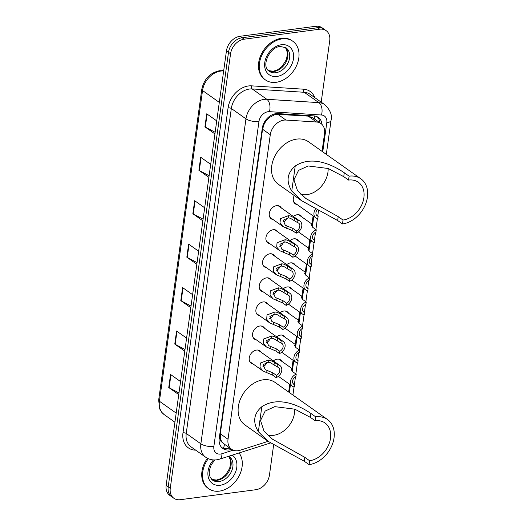 <?xml version="1.0" encoding="UTF-8"?>
<svg xmlns="http://www.w3.org/2000/svg" width="526" height="526" viewBox="0 0 526 526"><rect width="100%" height="100%" fill="white"/><g stroke="black" fill="none" stroke-linecap="round" stroke-linejoin="round"><path stroke-width="0.79" d="M293.403 216.508A7.581 5.668 -54.7 0 1 297.236 214.739A7.581 5.668 -54.7 0 1 300.648 215.502A7.581 5.668 -54.7 0 1 301.983 217.028M290.069 240.579A7.581 5.668 -54.7 0 1 293.896 238.811A7.581 5.668 -54.7 0 1 297.308 239.573A7.581 5.668 -54.7 0 1 298.643 241.099M286.729 264.644A7.581 5.668 -54.7 0 1 290.556 262.875A7.581 5.668 -54.7 0 1 293.968 263.638A7.581 5.668 -54.7 0 1 295.303 265.17M283.389 288.715A7.581 5.668 -54.7 0 1 287.216 286.946A7.581 5.668 -54.7 0 1 290.628 287.709A7.581 5.668 -54.7 0 1 291.963 289.234M280.049 312.786A7.581 5.668 -54.7 0 1 283.876 311.017A7.581 5.668 -54.7 0 1 287.288 311.78A7.581 5.668 -54.7 0 1 288.623 313.305M276.709 336.85A7.581 5.668 -54.7 0 1 280.536 335.082A7.581 5.668 -54.7 0 1 283.948 335.844A7.581 5.668 -54.7 0 1 285.283 337.37M273.369 360.921A7.581 5.668 -54.7 0 1 277.195 359.153A7.581 5.668 -54.7 0 1 280.608 359.915A7.581 5.668 -54.7 0 1 281.949 361.441M253.052 363.959A7.581 5.668 -54.7 0 1 251.172 363.21A7.581 5.668 -54.7 0 1 249.824 355.74A7.581 5.668 -54.7 0 1 256.51 350.066A7.581 5.668 -54.7 0 1 259.929 350.835A7.581 5.668 -54.7 0 1 261.264 352.361M256.392 339.895A7.581 5.668 -54.7 0 1 254.512 339.138A7.581 5.668 -54.7 0 1 253.164 331.676A7.581 5.668 -54.7 0 1 259.851 326.002A7.581 5.668 -54.7 0 1 263.263 326.764A7.581 5.668 -54.7 0 1 264.604 328.29M266.412 267.688A7.581 5.668 -54.7 0 1 264.532 266.932A7.581 5.668 -54.7 0 1 263.184 259.469A7.581 5.668 -54.7 0 1 269.871 253.795A7.581 5.668 -54.7 0 1 273.283 254.558A7.581 5.668 -54.7 0 1 274.625 256.083M273.093 219.552A7.581 5.668 -54.7 0 1 271.212 218.796A7.581 5.668 -54.7 0 1 269.864 211.334A7.581 5.668 -54.7 0 1 276.551 205.659A7.581 5.668 -54.7 0 1 279.964 206.422A7.581 5.668 -54.7 0 1 281.305 207.948M269.753 243.617A7.581 5.668 -54.7 0 1 267.872 242.867A7.581 5.668 -54.7 0 1 266.524 235.398A7.581 5.668 -54.7 0 1 273.211 229.724A7.581 5.668 -54.7 0 1 276.623 230.493A7.581 5.668 -54.7 0 1 277.965 232.019M263.072 291.759A7.581 5.668 -54.7 0 1 261.192 291.003A7.581 5.668 -54.7 0 1 259.844 283.534A7.581 5.668 -54.7 0 1 266.531 277.866A7.581 5.668 -54.7 0 1 269.943 278.629A7.581 5.668 -54.7 0 1 271.284 280.154M259.732 315.824A7.581 5.668 -54.7 0 1 257.852 315.074A7.581 5.668 -54.7 0 1 256.504 307.605A7.581 5.668 -54.7 0 1 263.191 301.931A7.581 5.668 -54.7 0 1 266.603 302.693A7.581 5.668 -54.7 0 1 267.944 304.219M322.063 151.356L324.529 133.571A14.215 10.625 125.3 0 0 320.932 123.525L312.852 117.811L308.21 116.114L275.604 114.254L269.766 117.278L267.011 119.935A4.741 3.544 125.3 0 0 264.052 124.254A14.215 5.372 -172.1 0 1 263.335 124.34M320.932 123.525A14.215 10.625 125.3 0 0 316.553 122.019L285.92 120.053A14.215 10.625 125.3 0 0 283.902 120.125A14.215 10.625 125.3 0 0 270.285 134.715L228.028 439.249A14.215 10.625 125.3 0 0 231.624 449.296A14.215 10.625 125.3 0 0 240.106 450.256L268.122 441.34L258.351 431.734C252.533 422.003 253.69 413.666 261.823 406.716C279.115 395.282 300.445 406.302 310.899 413.449L315.705 416.848A26.057 19.482 -54.7 0 1 327.435 419.472A26.057 19.482 -54.7 0 1 332.064 445.141A26.057 19.482 -54.7 0 1 309.078 464.636L304.265 461.236L268.122 441.34L244.958 424.955A26.057 19.482 -54.7 0 1 240.336 399.287A26.057 19.482 -54.7 0 1 263.322 379.792A26.057 19.482 -54.7 0 1 275.052 382.415L327.435 419.472M222.281 442.287A14.215 10.625 -54.7 0 1 220.466 438.375L220.433 438.605A4.741 3.544 125.3 0 0 222.281 442.287L224.405 444.148M264.052 124.254L264.019 124.484A14.215 10.625 -54.7 0 1 267.011 119.935M264.019 124.484L262.566 129.251L220.309 433.786L220.466 438.375M288.662 392.041L289.734 384.355M291.93 368.502L293.074 360.29M295.27 344.438L296.408 336.219M298.61 320.367L299.748 312.148M301.95 296.296L303.088 288.084M305.29 272.231L306.428 264.013M308.63 248.16L309.768 239.948M311.971 224.096L313.108 215.877M297.118 204.561A7.581 5.668 -54.7 0 1 295.231 203.812A7.581 5.668 -54.7 0 1 294.264 195.527M321.971 124.399A14.215 10.625 125.3 0 0 318.283 117.41A14.215 10.625 125.3 0 0 313.904 115.904L277.912 113.59A14.215 10.625 125.3 0 0 275.887 113.662A14.215 10.625 125.3 0 0 262.277 128.252L219.23 438.447A14.215 10.625 125.3 0 0 222.833 448.487A14.215 10.625 125.3 0 0 231.309 449.454L231.683 449.329M273.645 444.858L269.443 475.129A14.215 10.625 -54.7 0 1 255.827 489.719L180.267 499.7A14.215 10.625 -54.7 0 1 173.869 498.267A14.215 10.625 -54.7 0 1 170.273 488.227L230.559 53.777A14.215 10.625 -54.7 0 1 244.169 39.187L319.729 29.206A14.215 10.625 -54.7 0 1 326.127 30.639A14.215 10.625 -54.7 0 1 329.73 40.68L321.195 102.149M173.869 498.267L169.76 495.36A14.215 10.625 -54.7 0 1 166.163 485.32L226.45 50.871A14.215 10.625 -54.7 0 1 240.06 36.281L315.62 26.3L317.678 27.753A14.215 10.625 -54.7 0 1 324.075 29.186A14.215 10.625 -54.7 0 0 317.678 27.753L242.118 37.734L317.678 27.753L319.729 29.206M226.45 50.871L228.501 52.324A14.215 10.625 -54.7 0 1 242.118 37.734A14.215 10.625 -54.7 0 0 228.501 52.324L168.215 486.774L228.501 52.324L230.559 53.777M171.818 496.814A14.215 10.625 -54.7 0 1 168.215 486.774A14.215 10.625 -54.7 0 0 171.818 496.814M229.625 447.876L229.251 448.001A14.215 10.625 -54.7 0 1 221.86 447.679M317.198 116.765A14.215 10.625 -54.7 0 1 319.907 122.795M178.978 392.961L169.148 387.767A3.787 1.433 -172.1 0 1 168.747 387.517L178.755 394.599M180.563 381.567L170.555 374.486L168.747 387.517M185.007 349.52L175.178 344.32A3.787 1.433 -172.1 0 1 174.77 344.076L184.777 351.151M186.592 338.119L176.585 331.038L174.77 344.076M191.037 306.073L181.207 300.879A3.787 1.433 -172.1 0 1 180.799 300.629L190.806 307.71M192.615 294.678L182.607 287.597L180.799 300.629M215.147 132.296L205.318 127.095A3.787 1.433 -172.1 0 1 204.916 126.851L214.924 133.926M216.732 120.895L206.725 113.82L204.916 126.851M209.124 175.737L199.295 170.542A3.787 1.433 -172.1 0 1 198.887 170.292L208.894 177.374M210.702 164.342L200.695 157.261L198.887 170.292M203.095 219.184L193.266 213.983A3.787 1.433 -172.1 0 1 192.858 213.74L202.865 220.821M204.673 207.783L194.666 200.708L192.858 213.74M197.066 262.632L187.236 257.431A3.787 1.433 -172.1 0 1 186.829 257.188L196.836 264.262M198.644 251.231L188.637 244.149L186.829 257.188M315.62 26.3A14.215 10.625 -54.7 0 1 322.017 27.733L326.127 30.639M276.117 82.312A23.69 17.713 -54.7 0 1 265.452 79.926A23.69 17.713 -54.7 0 1 261.251 56.591A23.69 17.713 -54.7 0 1 282.146 38.865A23.69 17.713 -54.7 0 1 292.811 41.252A23.69 17.713 -54.7 0 1 297.019 64.586A23.69 17.713 -54.7 0 1 276.117 82.312M265.452 79.926L264.683 79.387A23.69 17.713 -54.7 0 1 260.482 56.045A23.69 17.713 -54.7 0 1 281.377 38.326A23.69 17.713 -54.7 0 1 292.042 40.706L292.811 41.252M328.139 168.465A21.79 16.299 -54.7 0 1 307.066 194.613A21.79 16.299 -54.7 0 1 300.491 194.055M349.106 176.164L348.56 180.076A21.79 16.299 -54.7 0 1 358.37 182.266A21.79 16.299 -54.7 0 1 362.243 203.733A21.79 16.299 -54.7 0 1 343.018 220.046L342.472 223.951A26.057 19.482 -54.7 0 0 365.458 204.456A26.057 19.482 -54.7 0 0 360.836 178.787L308.453 141.731A26.057 19.482 -54.7 0 0 296.717 139.107A26.057 19.482 -54.7 0 0 273.73 158.602A26.057 19.482 -54.7 0 0 278.359 184.278L301.516 200.656L291.752 191.05C285.927 181.319 287.084 172.982 295.224 166.032C312.516 154.598 333.839 165.618 344.293 172.765L349.106 176.164A26.057 19.482 -54.7 0 1 360.836 178.787M348.56 180.076L343.754 176.67L328.237 168.498L308.17 165.96L298.564 170.365L293.942 179.82L297.407 190.445L305.869 198.512L338.205 216.64L343.018 220.046M338.205 216.64L337.666 220.552L301.516 200.662M337.666 220.552L342.472 223.951M294.738 409.149A21.79 16.299 -54.7 0 1 273.665 435.298A21.79 16.299 -54.7 0 1 267.096 434.739M315.705 416.848L315.166 420.761A21.79 16.299 -54.7 0 1 324.976 422.95A21.79 16.299 -54.7 0 1 328.842 444.417A21.79 16.299 -54.7 0 1 309.617 460.73L309.078 464.636M315.166 420.761L310.353 417.355L294.836 409.182L274.769 406.644L265.17 411.049L260.541 420.504L264.013 431.129L272.475 439.197L304.81 457.324L309.617 460.73M239.067 452.965A23.69 17.713 -54.7 0 1 239.146 475.885A23.69 17.713 -54.7 0 1 219.395 491.126A23.69 17.713 -54.7 0 1 208.723 488.746A23.69 17.713 -54.7 0 1 208.296 458.685M208.723 488.746L207.954 488.2A23.69 17.713 -54.7 0 1 207.428 458.271M297.631 222.662L290.247 218.211L288.176 217.882L283.238 220.203L285.256 225.253L292.956 228.455L296.48 230.947A4.741 3.544 125.3 0 0 299.675 227.1A4.741 3.544 125.3 0 0 298.61 223.09A4.741 3.544 125.3 0 0 297.631 222.662L297.94 220.42L294.415 217.928L290.549 216.041L288.485 215.653L280.397 218.645L280.029 222.958L283.159 226.667L269.871 217.271M297.94 220.42A7.108 5.313 125.3 0 1 299.978 221.157A7.108 5.313 125.3 0 1 301.477 227.502A7.108 5.313 125.3 0 1 296.171 233.189L292.647 230.697L283.159 226.667M296.171 233.189L296.48 230.947M282.975 222.11A4.741 3.544 125.3 0 0 286.841 217.988M294.29 246.727L286.907 242.276L284.836 241.953L279.898 244.274L281.916 249.324L289.616 252.526L293.14 255.018A4.741 3.544 125.3 0 0 296.335 251.165A4.741 3.544 125.3 0 0 295.27 247.161A4.741 3.544 125.3 0 0 294.29 246.727L294.599 244.485L291.075 241.993L287.209 240.106L285.145 239.718L277.057 242.71L276.689 247.023L279.819 250.738L266.531 241.342M294.599 244.485A7.108 5.313 125.3 0 1 296.638 245.228A7.108 5.313 125.3 0 1 298.137 251.573A7.108 5.313 125.3 0 1 292.831 257.26L289.307 254.768L279.819 250.738M292.831 257.26L293.14 255.018M279.635 246.181A4.741 3.544 125.3 0 0 283.501 242.059M290.95 270.798L283.567 266.347L281.495 266.024L276.558 268.339L278.576 273.389L286.275 276.597L289.8 279.082A4.741 3.544 125.3 0 0 292.995 275.236A4.741 3.544 125.3 0 0 291.93 271.232A4.741 3.544 125.3 0 0 290.95 270.798L291.259 268.556L287.735 266.064L283.869 264.177L281.805 263.789L273.717 266.781L273.349 271.094L276.479 274.809L263.191 265.406M291.259 268.556A7.108 5.313 125.3 0 1 293.298 269.292A7.108 5.313 125.3 0 1 294.797 275.644A7.108 5.313 125.3 0 1 289.491 281.325L285.966 278.833L276.479 274.809M289.491 281.325L289.8 279.082M276.295 270.246A4.741 3.544 125.3 0 0 280.161 266.123M287.61 294.862L280.226 290.418L278.155 290.089L273.218 292.41L275.236 297.46L282.935 300.662L286.46 303.154A4.741 3.544 125.3 0 0 289.655 299.301A4.741 3.544 125.3 0 0 288.59 295.296A4.741 3.544 125.3 0 0 287.61 294.862L287.919 292.627L284.402 290.135L280.529 288.241L278.464 287.853L270.377 290.852L270.009 295.165L273.139 298.873L259.857 289.478M287.919 292.627A7.108 5.313 125.3 0 1 289.957 293.363A7.108 5.313 125.3 0 1 291.457 299.708A7.108 5.313 125.3 0 1 286.151 305.396L282.626 302.904L273.139 298.873M286.151 305.396L286.46 303.154M272.961 294.317A4.741 3.544 125.3 0 0 276.821 290.194M284.27 318.934L276.893 314.482L274.815 314.16L269.884 316.474L271.896 321.524L279.595 324.733L283.12 327.225A4.741 3.544 125.3 0 0 286.315 323.372A4.741 3.544 125.3 0 0 285.25 319.367A4.741 3.544 125.3 0 0 284.27 318.934L284.579 316.691L281.062 314.2L277.189 312.312L275.124 311.925L267.037 314.916L266.669 319.229L269.799 322.944L256.517 313.549M284.579 316.691A7.108 5.313 125.3 0 1 286.617 317.434A7.108 5.313 125.3 0 1 288.116 323.779A7.108 5.313 125.3 0 1 282.81 329.46L279.286 326.968L269.799 322.944M282.81 329.46L283.12 327.225M269.621 318.381A4.741 3.544 125.3 0 0 273.481 314.259M280.93 343.005L273.553 338.553L271.475 338.225L266.544 340.546L268.556 345.595L276.255 348.797L279.779 351.289A4.741 3.544 125.3 0 0 282.975 347.436A4.741 3.544 125.3 0 0 281.91 343.432A4.741 3.544 125.3 0 0 280.93 343.005L281.239 340.763L277.721 338.271L273.849 336.377L271.784 335.996L263.697 338.987L263.329 343.3L266.458 347.009L253.177 337.613M281.239 340.763A7.108 5.313 125.3 0 1 283.277 341.499A7.108 5.313 125.3 0 1 284.776 347.844A7.108 5.313 125.3 0 1 279.47 353.531L275.946 351.039L266.458 347.009M279.47 353.531L279.779 351.289M266.281 342.452A4.741 3.544 125.3 0 0 270.14 338.33M277.59 367.069L270.213 362.618L268.135 362.296L263.204 364.617L265.216 369.66L272.915 372.868L276.439 375.36A4.741 3.544 125.3 0 0 279.635 371.507A4.741 3.544 125.3 0 0 278.57 367.503A4.741 3.544 125.3 0 0 277.59 367.069L277.899 364.827L274.381 362.335L270.509 360.448L268.444 360.06L260.357 363.052L259.989 367.365L263.118 371.08L249.837 361.684M277.899 364.827A7.108 5.313 125.3 0 1 279.937 365.57A7.108 5.313 125.3 0 1 281.436 371.915A7.108 5.313 125.3 0 1 276.13 377.602L272.606 375.11L263.118 371.08M276.13 377.602L276.439 375.36M262.941 366.523A4.741 3.544 125.3 0 0 266.8 362.401M315.692 208.717A7.108 5.313 125.3 0 0 315.791 217.777A7.108 5.313 125.3 0 0 317.829 218.514L318.138 216.271L316.428 215.062M317.323 209.512A4.741 3.544 125.3 0 0 317.158 215.844A4.741 3.544 125.3 0 0 318.138 216.271M316.264 229.816L315.948 232.051A4.741 3.544 125.3 0 0 312.753 235.904A4.741 3.544 125.3 0 0 313.818 239.909A4.741 3.544 125.3 0 0 314.798 240.343L314.489 242.585A7.108 5.313 125.3 0 1 312.451 241.842A7.108 5.313 125.3 0 1 310.958 235.497A7.108 5.313 125.3 0 1 316.264 229.816L312.74 227.324L311.234 225.121L312.05 224.148L312.306 226.982M314.798 240.343L313.088 239.133M312.924 253.88L312.608 256.123A4.741 3.544 125.3 0 0 309.413 259.975A4.741 3.544 125.3 0 0 310.478 263.98A4.741 3.544 125.3 0 0 311.458 264.414L311.149 266.649A7.108 5.313 125.3 0 1 309.11 265.913A7.108 5.313 125.3 0 1 307.618 259.568A7.108 5.313 125.3 0 1 312.924 253.88L309.4 251.389L307.894 249.186L308.709 248.219L308.966 251.047M311.458 264.414L309.748 263.197M309.584 277.952L309.268 280.194A4.741 3.544 125.3 0 0 306.079 284.04A4.741 3.544 125.3 0 0 307.138 288.044A4.741 3.544 125.3 0 0 308.124 288.478L307.809 290.72A7.108 5.313 125.3 0 1 305.77 289.977A7.108 5.313 125.3 0 1 304.278 283.632A7.108 5.313 125.3 0 1 309.584 277.952L306.06 275.46L304.554 273.257L305.369 272.284L305.626 275.118L307.112 264.499M308.124 288.478L306.408 287.268M306.244 302.016L305.928 304.258A4.741 3.544 125.3 0 0 302.739 308.111A4.741 3.544 125.3 0 0 303.798 312.115A4.741 3.544 125.3 0 0 304.784 312.549L304.469 314.791A7.108 5.313 125.3 0 1 302.43 314.048A7.108 5.313 125.3 0 1 300.938 307.703A7.108 5.313 125.3 0 1 306.244 302.016L302.72 299.524L301.214 297.328L302.029 296.355L302.286 299.189L303.772 288.564M304.784 312.549L303.068 311.333M302.904 326.087L302.595 328.329A4.741 3.544 125.3 0 0 299.399 332.176A4.741 3.544 125.3 0 0 300.464 336.186A4.741 3.544 125.3 0 0 301.444 336.614L301.128 338.856A7.108 5.313 125.3 0 1 299.09 338.119A7.108 5.313 125.3 0 1 297.598 331.768A7.108 5.313 125.3 0 1 302.904 326.087L299.379 323.595L297.874 321.393L298.689 320.419L298.946 323.253M301.444 336.614L299.728 335.404M299.564 350.158L299.255 352.394A4.741 3.544 125.3 0 0 296.059 356.247A4.741 3.544 125.3 0 0 297.124 360.251A4.741 3.544 125.3 0 0 298.104 360.685L297.788 362.927A7.108 5.313 125.3 0 1 295.757 362.184A7.108 5.313 125.3 0 1 294.258 355.839A7.108 5.313 125.3 0 1 299.564 350.158L296.039 347.666L294.534 345.464L295.349 344.491L295.612 347.324L297.091 336.706M298.104 360.685L296.388 359.468M296.223 374.223L295.914 376.465A4.741 3.544 125.3 0 0 292.719 380.318A4.741 3.544 125.3 0 0 293.784 384.322A4.741 3.544 125.3 0 0 294.764 384.756L294.448 386.991A7.108 5.313 125.3 0 1 292.417 386.255A7.108 5.313 125.3 0 1 290.917 379.91A7.108 5.313 125.3 0 1 296.223 374.223L292.699 371.731L291.194 369.528L292.009 368.562L292.272 371.389M294.764 384.756L293.048 383.539M277.577 114.149L285.92 120.053M223.353 448.244A14.215 6.706 -107.6 0 0 224.405 444.181M314.377 118.889A14.215 8.574 -86.3 0 0 314.581 115.97M269.766 117.278A14.215 8.574 -86.3 0 0 269.963 116.036M220.433 438.605A14.215 5.372 -172.1 0 1 219.197 438.737M262.566 129.251L270.285 134.715M308.21 116.114L316.553 122.019M220.309 433.786L228.028 439.249M322.747 151.843L326.791 122.709A9.475 7.088 125.3 0 0 321.471 115.01L269.397 111.663A9.475 7.088 125.3 0 0 268.05 111.709A9.475 7.088 125.3 0 0 258.97 121.44L213.878 446.403A9.475 7.088 125.3 0 0 220.545 454.056A9.475 7.088 125.3 0 0 221.926 453.741L233.196 450.157M213.878 446.403A9.475 3.583 7.9 0 1 200.873 443.812L245.964 118.843A18.949 14.169 -54.7 0 1 264.118 99.388A18.949 14.169 -54.7 0 1 266.813 99.289L252.178 88.94A18.949 14.169 125.3 0 0 249.482 89.032A18.949 14.169 125.3 0 0 231.328 108.494L186.237 433.457A18.949 14.169 125.3 0 0 191.03 446.85L205.673 457.206A18.949 14.169 -54.7 0 1 200.873 443.812L186.237 433.457A2.367 0.894 -172.1 0 0 182.982 432.813L228.074 107.843A2.367 0.894 -172.1 0 1 231.328 108.494L245.964 118.843A9.475 3.583 7.9 0 0 258.97 121.44M205.673 457.206C208.953 459.454 212.616 460.322 216.646 459.816L219.664 459.139A9.475 4.471 -107.6 0 0 221.926 453.741M228.074 107.843A21.316 15.944 -54.7 0 1 248.496 85.955A21.316 15.944 -54.7 0 1 251.533 85.843L303.607 89.196A21.316 15.944 -54.7 0 1 314.765 97.599M195.711 450.157A21.316 15.944 -54.7 0 1 182.982 432.813M244.169 39.187L240.06 36.281M170.273 488.227L166.163 485.32M269.397 111.663A9.475 5.714 -86.3 0 0 266.813 99.289L318.887 102.642L304.252 92.287L252.178 88.94A2.367 1.427 93.7 0 1 251.533 85.843M321.471 115.01A9.475 5.714 -86.3 0 0 318.887 102.642A18.949 14.169 -54.7 0 1 324.726 104.648L310.09 94.292A18.949 14.169 125.3 0 0 304.252 92.287A2.367 1.427 93.7 0 1 303.607 89.196M289.346 392.527L290.411 384.841M292.278 371.402L293.751 360.77M298.959 323.266L300.431 312.635M308.979 251.06L310.452 240.428M312.319 226.989L313.792 216.364M326.791 122.709A9.475 3.583 7.9 0 0 331.038 120.382C332.399 115.247 330.295 110 324.726 104.648M229.251 448.001L231.309 449.454M223.655 70.997L223.386 70.977A18.949 14.169 125.3 0 0 220.69 71.076A18.949 14.169 125.3 0 0 202.536 90.531A4.741 1.788 -172.1 0 1 201.78 89.361C204.003 79.11 209.894 72.897 219.467 70.721L223.695 70.701M222.413 70.622A4.741 2.86 -86.3 0 1 223.386 70.977L223.635 71.155M219.303 102.386L202.536 90.531L159.424 401.246A18.949 14.169 125.3 0 0 164.224 414.639L161.594 412.154L159.687 408.919L158.668 400.076A4.741 1.788 7.9 0 0 159.424 401.246L176.184 413.107M187.236 257.431L189.038 244.432M193.266 213.983L195.067 200.991M199.295 170.542L201.096 157.544M205.318 127.095L207.126 114.103M181.207 300.879L183.009 287.88M175.178 344.32L176.979 331.321M169.148 387.767L170.95 374.768M275.755 72.739A14.439 10.796 -54.7 0 1 269.253 71.286C260.738 66.394 269.542 47.064 280.167 46.472L285.934 47.715A14.439 10.796 -54.7 0 1 288.491 61.937A14.439 10.796 -54.7 0 1 275.755 72.739M276.932 76.441A17.286 12.926 -54.7 0 1 264.775 62.489A17.286 12.926 -54.7 0 1 281.331 44.743A17.286 12.926 -54.7 0 1 293.488 58.695A17.286 12.926 -54.7 0 1 276.932 76.441M285.026 47.169A14.439 10.796 -54.7 0 1 286.4 61.358A14.439 10.796 -54.7 0 1 273.961 71.47A14.439 10.796 -54.7 0 1 268.438 70.615M295.224 166.032L291.752 191.05M344.293 172.765L343.754 176.67M261.823 406.716L258.351 431.734M304.81 457.324L304.265 461.236M310.899 413.449L310.353 417.355M228.764 456.246L229.204 456.529A14.439 10.796 -54.7 0 1 231.769 470.75A14.439 10.796 -54.7 0 1 219.026 481.56A14.439 10.796 -54.7 0 1 212.524 480.106L210.203 477.332L209.269 474.044L209.348 470.435L211.189 464.872L214.766 459.954M232.183 455.154A17.286 12.926 -54.7 0 1 235.516 472.17A17.286 12.926 -54.7 0 1 220.21 485.255A17.286 12.926 -54.7 0 1 208.355 477.43A17.286 12.926 -54.7 0 1 213.457 459.928M228.606 456.292A14.439 10.796 -54.7 0 1 229.546 470.435A14.439 10.796 -54.7 0 1 217.231 480.284A14.439 10.796 -54.7 0 1 211.715 479.429M286.709 228.448L287.018 226.213M288.176 217.882L288.485 215.653M294.106 220.17L294.415 217.928M292.647 230.697L292.956 228.455M283.369 252.513L283.678 250.277M284.836 241.953L285.145 239.718M290.766 244.235L291.075 241.993M289.307 254.768L289.616 252.526M280.029 276.584L280.338 274.348M281.495 266.024L281.805 263.789M287.426 268.306L287.735 266.064M285.966 278.833L286.275 276.597M276.689 300.648L276.998 298.42M278.155 290.089L278.464 287.853M284.086 292.371L284.402 290.135M282.626 302.904L282.935 300.662M273.349 324.72L273.658 322.484M274.815 314.16L275.124 311.925M280.746 316.442L281.062 314.2M279.286 326.968L279.595 324.733M270.009 348.791L270.318 346.555M271.475 338.225L271.784 335.996M277.406 340.513L277.721 338.271M275.946 351.039L276.255 348.797M266.669 372.855L266.978 370.62M268.135 362.296L268.444 360.06M274.066 364.577L274.381 362.335M272.606 375.11L272.915 372.868M226.943 448.494L229.395 447.718M223.872 443.806L231.624 449.296M292.923 395.052L294.047 386.939M294.389 384.486L295.467 376.695M295.849 373.96L297.387 362.868M297.729 360.422L298.807 352.624M299.189 349.889L300.727 338.803M301.069 336.351L302.148 328.559M302.529 325.824L304.067 314.732M304.409 312.286L305.488 304.488M305.869 301.753L307.408 290.661M307.749 288.215L308.828 280.417M309.209 277.689L310.748 266.597M311.09 264.144L312.168 256.353M312.549 253.617L314.088 242.525M314.43 240.08L315.508 232.282M315.889 229.546L317.428 218.461M317.77 216.008L318.585 210.124M326.317 154.368L331.038 120.382M219.664 459.139L270.522 442.958M158.668 400.076L201.78 89.361M164.224 414.639L174.921 422.207M268.405 70.583L273.224 71.26L277.767 69.721L282.219 66.256L286.4 59.583L287.472 53.698L286.46 49.207L284.98 47.149M211.676 479.396L216.495 480.074L221.038 478.535L225.49 475.07L229.671 468.396L230.75 462.512L230.375 459.763L228.58 456.305M299.978 221.157L278.083 205.673M296.638 245.228L274.743 229.737M293.298 269.292L271.403 253.808M289.957 293.363L268.063 277.873M286.617 317.434L264.723 301.944M283.277 341.499L261.383 326.008M279.937 365.57L258.042 350.079M315.791 217.777L293.896 202.286M312.451 241.842L298.426 231.927M312.05 224.148L298.761 214.753M309.11 265.913L295.086 255.991M308.709 248.219L295.421 238.817M305.77 289.977L291.746 280.062M305.369 272.284L292.081 262.888M302.43 314.048L288.412 304.127M302.029 296.355L288.748 286.959M299.09 338.119L285.072 328.198M298.689 320.419L285.408 311.024M295.757 362.184L281.732 352.269M295.349 344.491L282.067 335.095M292.417 386.255L278.392 376.333M292.009 368.562L278.727 359.159"/></g></svg>
